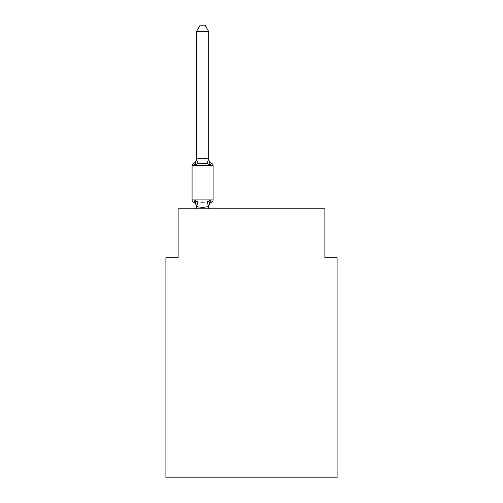 <?xml version="1.0" encoding="UTF-8"?>
<svg xmlns="http://www.w3.org/2000/svg" width="503" height="503" viewBox="0 0 503 503"><rect width="100%" height="100%" fill="white"/><g stroke="black" fill="none" stroke-linecap="round" stroke-linejoin="round"><path stroke-width="0.75" d="M337.098 477.85L337.098 257.737L324.869 257.737L324.869 208.82L178.131 208.82L178.131 257.737L165.902 257.737L165.902 477.85L337.098 477.85M210.229 200.376C211.071 201.873 211.574 202.445 211.725 202.093C211.574 202.445 211.071 201.873 210.229 200.376C211.071 201.873 211.574 202.445 211.725 202.093C211.574 202.445 211.071 201.873 210.229 200.376C211.071 201.873 211.574 202.445 211.725 202.093C211.574 202.445 211.071 201.873 210.229 200.376L208.6 206.463C204.583 207.544 200.578 207.544 196.572 206.463L194.944 200.376C194.101 201.873 193.598 202.445 193.448 202.093A2.446 2.446 0 0 1 192.071 199.898A2.446 2.446 0 0 0 193.448 202.093C193.598 202.445 194.101 201.873 194.944 200.376C194.101 201.873 193.598 202.445 193.448 202.093A2.446 2.446 0 0 1 192.071 199.898A2.446 2.446 0 0 0 193.448 202.093C193.598 202.445 194.101 201.873 194.944 200.376C194.101 201.873 193.598 202.445 193.448 202.093A2.446 2.446 0 0 1 192.071 199.898A2.446 2.446 0 0 0 193.448 202.093C193.598 202.445 194.101 201.873 194.944 200.376C194.101 201.873 193.598 202.445 193.448 202.093A2.446 2.446 0 0 1 192.071 199.898A2.446 2.446 0 0 0 193.448 202.093C193.598 202.445 194.101 201.873 194.944 200.376C194.101 201.873 193.598 202.445 193.448 202.093A2.446 2.446 0 0 1 192.071 199.898A2.446 2.446 0 0 0 193.448 202.093C193.598 202.445 194.101 201.873 194.944 200.376C194.101 201.873 193.598 202.445 193.448 202.093A2.446 2.446 0 0 1 192.071 199.898A2.446 2.446 0 0 0 193.448 202.093C193.598 202.445 194.101 201.873 194.944 200.376L198 201.948L202.583 202.193L207.173 201.948L210.229 200.376C211.071 201.873 211.574 202.445 211.725 202.093A2.446 2.446 0 0 0 213.102 199.898A2.446 2.446 0 0 1 211.725 202.093L211.027 201.76L211.725 202.093A2.446 2.446 0 0 0 213.102 199.898A2.446 2.446 0 0 1 211.725 202.093L211.027 201.76L211.725 202.093A2.446 2.446 0 0 0 213.102 199.898L213.102 165.657A2.446 2.446 0 0 0 211.725 163.456C211.574 163.104 211.071 163.676 210.229 165.179C211.071 163.676 211.574 163.104 211.725 163.456A2.446 2.446 0 0 1 213.102 165.657A2.446 2.446 0 0 0 211.725 163.456C211.574 163.104 211.071 163.676 210.229 165.179C211.071 163.676 211.574 163.104 211.725 163.456A2.446 2.446 0 0 1 213.102 165.657A2.446 2.446 0 0 0 211.725 163.456C211.574 163.104 211.071 163.676 210.229 165.179C211.071 163.676 211.574 163.104 211.725 163.456A2.446 2.446 0 0 1 213.102 165.657L192.071 165.657A2.446 2.446 0 0 1 193.448 163.456L194.139 163.789M208.701 31.507L196.472 31.507L200.144 25.15L205.029 25.15L208.701 31.507L208.701 159.338L210.229 165.179L207.173 163.601L202.583 163.362L198 163.601L194.944 165.179C194.101 163.676 193.598 163.104 193.448 163.456C193.598 163.104 194.101 163.676 194.944 165.179C194.101 163.676 193.598 163.104 193.448 163.456A5.382 5.382 0 0 0 196.472 158.621M194.944 165.179C194.101 163.676 193.598 163.104 193.448 163.456C193.598 163.104 194.101 163.676 194.944 165.179C194.101 163.676 193.598 163.104 193.448 163.456C193.598 163.104 194.101 163.676 194.944 165.179L196.572 159.086C200.584 158.011 204.595 158.011 208.6 159.086L208.701 158.621A5.382 5.382 0 0 0 211.725 163.456C211.574 163.104 211.071 163.676 210.229 165.179M196.472 206.211L196.472 208.82M208.701 206.211L209.273 203.331L208.701 206.211M196.472 159.338L196.472 31.507M192.071 165.657L192.071 199.898L213.102 199.898A2.446 2.446 0 0 1 211.725 202.093L211.027 201.76M208.701 208.82L208.701 206.431M196.472 206.934A5.382 5.382 0 0 0 193.448 202.093M211.725 202.093A5.382 5.382 0 0 0 208.701 206.934M198 201.948L196.572 206.463M207.173 201.948L208.6 206.463M196.572 159.086L198 163.601M208.6 159.086L207.173 163.601"/></g></svg>
